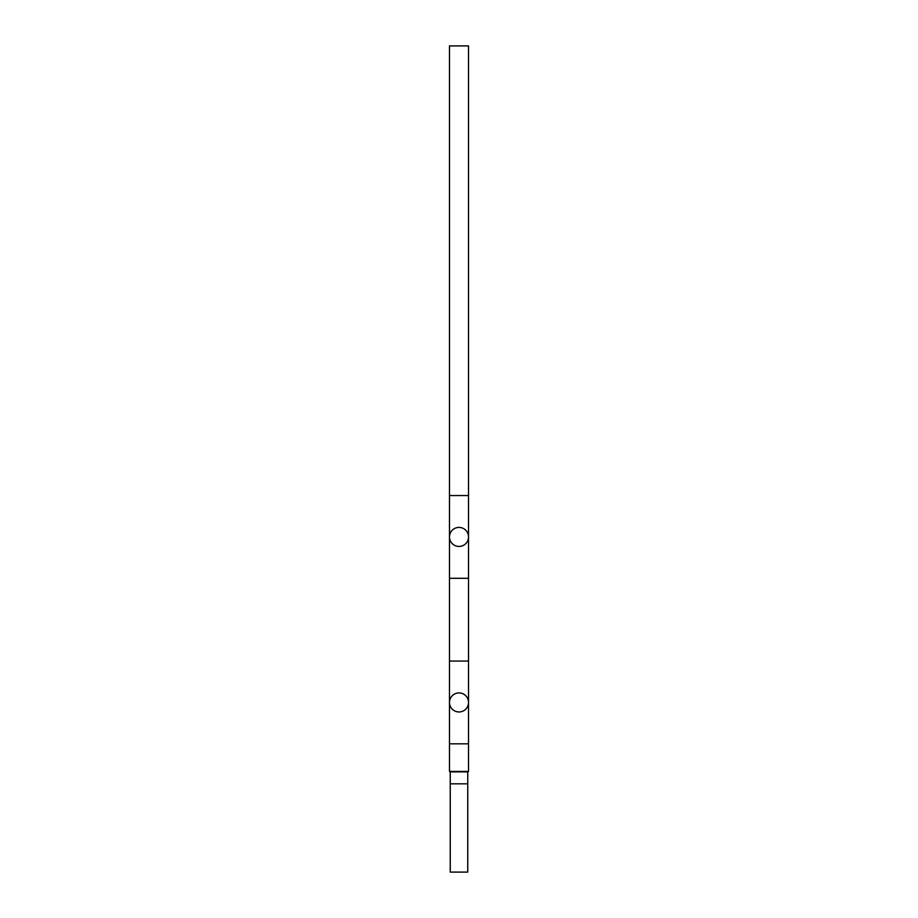 <?xml version="1.0" encoding="UTF-8"?>
<svg xmlns="http://www.w3.org/2000/svg" width="918" height="918" viewBox="0 0 918 918"><rect width="100%" height="100%" fill="white"/><g stroke="black" fill="none" stroke-linecap="round" stroke-linejoin="round"><path stroke-width="1.38" d="M467.755 872.1L450.245 872.1L450.245 783.823L467.755 783.823L467.755 872.1M467.755 771.407L468.513 771.407L468.513 743.821L449.487 743.821L449.487 771.407L467.755 771.407L467.755 783.823L467.755 771.877L450.245 771.877L450.245 783.823M449.487 743.821L449.487 702.442A9.513 9.513 0 0 0 459 711.966A9.513 9.513 0 0 0 468.513 702.442A9.513 9.513 0 0 0 459 692.929A9.513 9.513 0 0 0 449.487 702.442A9.513 9.513 0 0 0 459 711.966A9.513 9.513 0 0 0 468.513 702.442L468.513 743.821M459 527.414A9.513 9.513 0 0 1 468.513 536.927A9.513 9.513 0 0 1 459 546.451A9.513 9.513 0 0 1 449.487 536.927A9.513 9.513 0 0 1 459 527.414A9.513 9.513 0 0 1 468.513 536.927L468.513 578.306L449.487 578.306L449.487 536.927A9.513 9.513 0 0 1 459 527.414M468.513 495.548L449.487 495.548L449.487 45.9L468.513 45.9L468.513 536.927M449.487 702.442L449.487 661.063L468.513 661.063L468.513 702.442M449.487 661.063L449.487 578.306M468.513 661.063L468.513 578.306M449.487 495.548L449.487 536.927"/></g></svg>
